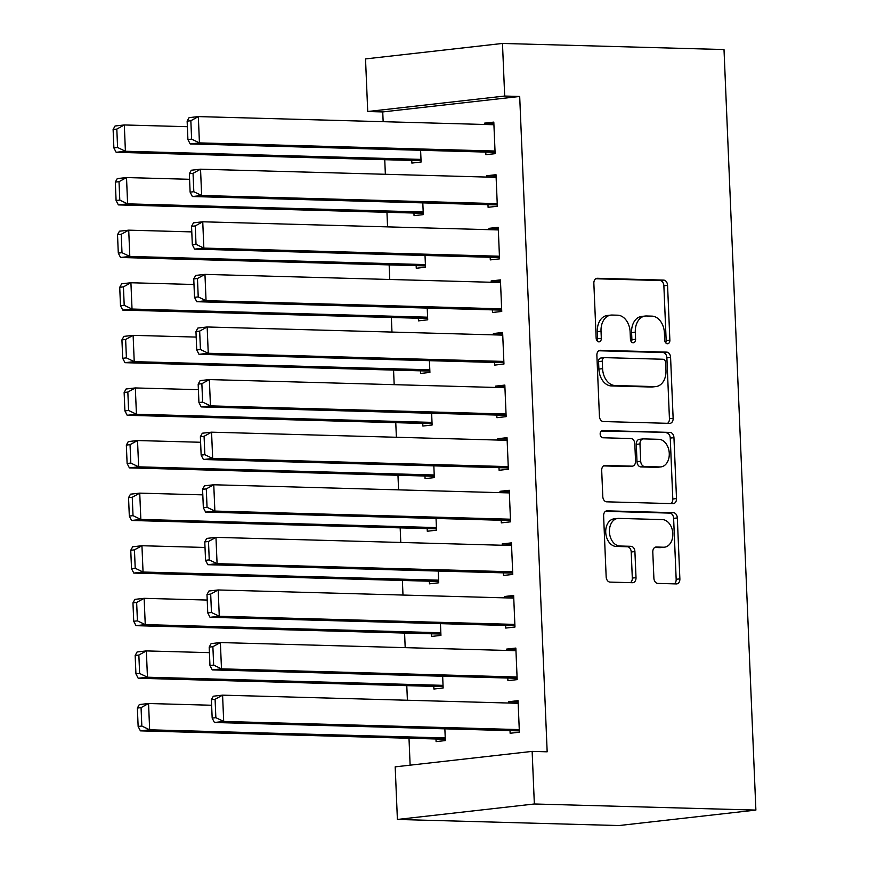 <?xml version="1.0" encoding="UTF-8"?>
<svg xmlns="http://www.w3.org/2000/svg" width="869" height="869" viewBox="0 0 869 869"><rect width="100%" height="100%" fill="white"/><g stroke="black" fill="none" stroke-linecap="round" stroke-linejoin="round"><path stroke-width="1.3" d="M667.435 343.766A3.628 2.564 83.6 0 0 667.696 343.755A3.628 2.564 83.6 0 0 669.869 340.224L667.566 285.369A5.181 3.672 83.6 0 0 663.666 280.1L597.329 278.276A5.181 3.672 83.6 0 0 596.96 278.297A5.181 3.672 83.6 0 0 593.853 283.337L596.156 338.193A3.628 2.564 83.6 0 0 598.882 341.875A3.628 2.564 83.6 0 0 599.143 341.865A3.628 2.564 83.6 0 0 601.315 338.334L601.022 331.241A16.576 11.742 83.6 0 1 610.95 315.089A16.576 11.742 83.6 0 1 612.124 315.045L617.653 315.197A16.576 11.742 83.6 0 1 630.134 332.034L630.427 339.138A3.628 2.564 83.6 0 0 633.164 342.82A3.628 2.564 83.6 0 0 633.414 342.81A3.628 2.564 83.6 0 0 635.587 339.279L635.293 332.175A16.576 11.742 83.6 0 1 645.232 316.034A16.576 11.742 83.6 0 1 646.395 315.979L651.924 316.131A16.576 11.742 83.6 0 1 664.416 332.979L664.709 340.083A3.628 2.564 83.6 0 0 667.435 343.766M665.719 342.842A3.628 2.564 83.6 0 0 666.165 340.637L663.873 285.792A5.181 3.672 83.6 0 0 659.962 280.524L595.732 278.753M597.166 340.952A3.628 2.564 83.6 0 0 597.611 338.758L597.318 331.654L601.022 331.241M631.437 341.897A3.628 2.564 83.6 0 0 631.893 339.692L631.589 332.599L635.293 332.175M653.89 578.146A5.181 3.672 83.6 0 0 657.79 583.414L676.397 583.925A5.181 3.672 83.6 0 0 676.766 583.914A5.181 3.672 83.6 0 0 679.873 578.863L677.32 517.946A5.181 3.672 83.6 0 0 673.41 512.677L607.073 510.853A5.181 3.672 83.6 0 0 606.703 510.874A5.181 3.672 83.6 0 0 603.607 515.914L606.16 576.831A5.181 3.672 83.6 0 0 610.06 582.1L632.545 582.719A5.181 3.672 83.6 0 0 632.904 582.708A5.181 3.672 83.6 0 0 636.01 577.657L634.913 551.587A5.181 3.672 83.6 0 0 631.013 546.319L619.869 546.014A13.861 9.82 83.6 0 1 609.473 532.621A13.861 9.82 83.6 0 1 617.729 518.435A13.861 9.82 83.6 0 1 618.706 518.391L662.384 519.597A13.861 9.82 83.6 0 1 672.78 532.99A13.861 9.82 83.6 0 1 664.513 547.177A13.861 9.82 83.6 0 1 663.547 547.22L656.258 547.014A5.181 3.672 83.6 0 0 655.899 547.035A5.181 3.672 83.6 0 0 652.793 552.076L653.89 578.146M547.166 751.804L519.695 96.459L504.683 96.046L367.728 111.514L365.523 58.918L502.478 43.45L724.007 49.544L755.889 810.082L534.348 803.988L532.143 751.392L547.166 751.804M502.478 43.45L504.683 96.046M669.673 423.366A5.181 3.672 83.6 0 0 670.032 423.355A5.181 3.672 83.6 0 0 673.138 418.304L670.586 357.387A5.181 3.672 83.6 0 0 666.686 352.119L600.349 350.294A5.181 3.672 83.6 0 0 599.979 350.316A5.181 3.672 83.6 0 0 596.873 355.356L599.425 416.273A5.181 3.672 83.6 0 0 603.325 421.541L669.673 423.366M673.953 437.672L676.506 498.589A5.181 3.672 83.6 0 1 673.399 503.629A5.181 3.672 83.6 0 1 673.04 503.651L606.692 501.826A5.181 3.672 83.6 0 1 602.793 496.557L601.696 470.487A5.181 3.672 83.6 0 1 604.802 465.436A5.181 3.672 83.6 0 1 605.172 465.426L632.078 466.164A5.181 3.672 83.6 0 0 632.436 466.153A5.181 3.672 83.6 0 0 635.543 461.102L634.815 443.809A5.181 3.672 83.6 0 0 630.916 438.541L602.901 437.77A3.628 2.564 83.6 0 1 600.186 434.272A3.628 2.564 83.6 0 1 602.347 430.557A3.628 2.564 83.6 0 1 602.597 430.546L670.053 432.404A5.181 3.672 83.6 0 1 673.953 437.672L670.249 438.085L672.802 499.002L676.506 498.589M532.143 751.392L395.189 766.86L397.394 819.456L618.934 825.55L755.889 810.082M507.811 678.037L507.92 680.666L517.174 679.623L515.849 648.068L506.605 649.11L506.66 650.436M433.783 686.401L433.892 689.03L443.147 687.987L442.658 676.245M503.401 572.845L503.509 575.474L512.764 574.431L511.45 542.875L502.195 543.918L502.249 545.243M429.373 581.209L429.482 583.838L438.736 582.795L438.248 571.052M498.991 467.652L499.11 470.281L508.354 469.238L507.04 437.683L497.785 438.726L497.839 440.051M424.963 476.016L425.071 478.645L434.326 477.602L433.837 465.86M494.591 362.46L494.7 365.089L503.955 364.046L502.63 332.49L493.375 333.533L493.429 334.858M420.553 370.824L420.672 373.453L429.916 372.41L429.427 360.668M490.181 257.267L490.29 259.896L499.545 258.853L498.219 227.298L488.965 228.341L489.019 229.666M416.142 265.632L416.262 268.26L425.517 267.217L425.017 255.475M485.771 152.075L485.88 154.704L495.134 153.661L493.809 122.105L484.554 123.148L484.609 124.484M411.743 160.439L411.852 163.068L421.107 162.025L420.607 150.283M519.695 96.459L382.74 111.927L383.153 121.693M384.75 159.7L385.358 174.278M386.955 212.297L387.563 226.874M389.149 264.893L389.768 279.47M391.354 317.489L391.973 332.067M393.559 370.085L394.178 384.663M395.764 422.671L396.383 437.259M397.969 475.267L398.578 489.855M400.174 527.863L400.783 542.452M402.38 580.459L402.988 595.048M404.585 633.056L405.193 647.644M406.79 685.652L407.398 700.24M408.995 738.248L410.125 765.165M413.948 213.035L414.057 215.664L423.312 214.621L422.812 202.879M487.976 204.671L488.085 207.3L497.34 206.257L496.014 174.702L486.759 175.744L486.814 177.08M418.347 318.228L418.467 320.857L427.711 319.814L427.222 308.071M492.386 309.864L492.495 312.492L501.75 311.45L500.425 279.894L491.17 280.937L491.224 282.262M422.758 423.42L422.866 426.049L432.121 425.006L431.632 413.264M496.786 415.056L496.905 417.685L506.149 416.642L504.835 385.086L495.58 386.129L495.634 387.455M427.168 528.613L427.276 531.241L436.531 530.199L436.042 518.456M501.196 520.249L501.304 522.877L510.559 521.834L509.245 490.279L499.99 491.322L500.044 492.647M431.578 633.805L431.687 636.434L440.941 635.391L440.453 623.649M505.606 625.441L505.715 628.07L514.969 627.027L513.644 595.471L504.4 596.514L504.454 597.839M435.988 738.998L436.097 741.626L445.352 740.573L444.863 728.841M510.016 730.633L510.125 733.262L519.38 732.219L518.054 700.664L508.799 701.707L508.865 703.032M397.394 819.456L534.348 803.988M382.74 111.927L367.728 111.514M484.554 123.148L493.864 123.409M486.759 175.744L496.069 176.005M488.965 228.341L498.274 228.601M491.17 280.937L500.479 281.198M493.375 333.533L502.684 333.794M495.58 386.129L504.889 386.39M497.785 438.726L507.094 438.986M499.99 491.322L509.299 491.582M502.195 543.918L511.504 544.168M504.4 596.514L513.698 596.764M506.605 649.11L515.904 649.36M508.799 701.707L518.109 701.956M645.232 316.034L641.528 316.457A16.576 11.742 83.6 0 0 631.589 332.599M610.95 315.089L607.246 315.512A16.576 11.742 83.6 0 0 597.318 331.654M667.566 423.312A5.181 3.672 83.6 0 0 669.434 418.728L666.881 357.811A5.181 3.672 83.6 0 0 662.982 352.542L598.752 350.772M665.665 362.927A3.628 2.564 83.6 0 0 662.938 359.245L604.705 357.637A3.628 2.564 83.6 0 0 604.444 357.648A3.628 2.564 83.6 0 0 602.271 361.178L602.586 368.662A16.576 11.742 83.6 0 0 615.067 385.51L654.878 386.607A16.576 11.742 83.6 0 0 656.041 386.553A16.576 11.742 83.6 0 0 665.98 370.411L665.665 362.927M601 358.061A3.628 2.564 83.6 0 0 600.74 358.061A3.628 2.564 83.6 0 0 598.567 361.602L602.271 361.178M656.041 386.553L652.347 386.977A16.576 11.742 83.6 0 1 651.174 387.02L611.374 385.934A16.576 11.742 83.6 0 1 598.882 369.086L598.567 361.602M670.922 503.585A5.181 3.672 83.6 0 0 672.802 499.002M603.575 465.903L628.374 466.588A5.181 3.672 83.6 0 0 628.732 466.566A5.181 3.672 83.6 0 0 629.102 466.501M601.294 431.035L670.053 432.404M659.995 466.935A13.861 9.82 83.6 0 0 660.972 466.892A13.861 9.82 83.6 0 0 669.228 452.706A13.861 9.82 83.6 0 0 658.832 439.312L643.451 438.888A5.181 3.672 83.6 0 0 643.082 438.91A5.181 3.672 83.6 0 0 639.975 443.95L640.703 461.243A5.181 3.672 83.6 0 0 644.602 466.512L659.995 466.935L656.291 467.348A13.861 9.82 83.6 0 0 657.268 467.305L660.972 466.892M639.747 439.312A5.181 3.672 83.6 0 0 639.378 439.323A5.181 3.672 83.6 0 0 636.282 444.374L639.975 443.95M656.291 467.348L640.898 466.925A5.181 3.672 83.6 0 1 636.999 461.667L636.282 444.374M670.249 438.085A5.181 3.672 83.6 0 0 666.349 432.816M664.513 547.177L660.82 547.589A13.861 9.82 83.6 0 1 659.843 547.633L654.672 547.492M617.729 518.435L614.035 518.858A13.861 9.82 83.6 0 0 605.769 533.034A13.861 9.82 83.6 0 0 616.164 546.438L619.869 546.014M630.427 582.664A5.181 3.672 83.6 0 0 632.306 578.081L631.22 552A5.181 3.672 83.6 0 0 627.309 546.742L616.164 546.438M674.29 583.87A5.181 3.672 83.6 0 0 676.169 579.286L673.616 518.358A5.181 3.672 83.6 0 0 669.717 513.101L605.487 511.33M113.111 129.503L113.882 147.915L117.587 147.491L116.815 129.09L113.111 129.503L115.056 126.005L124.31 124.962L187.378 126.7M420.998 159.396L125.408 151.26L116.153 152.303L421.052 160.7M116.815 129.09L124.31 124.962L125.408 151.26L117.587 147.491M113.882 147.915L116.153 152.303M495.026 151.032L199.435 142.896L190.181 143.939L495.08 152.336M187.139 121.139L189.084 117.641L198.338 116.598L199.435 142.896L191.614 139.138L190.843 120.726L187.139 121.139L187.91 139.551L191.614 139.138M493.918 124.734L198.338 116.598L190.843 120.726M190.181 143.939L187.91 139.551M115.316 182.099L116.088 200.511L119.792 200.087L119.02 181.686L115.316 182.099L117.261 178.601L126.516 177.558L189.583 179.296M423.192 211.993L127.613 203.857L118.358 204.899L423.246 213.296M119.02 181.686L126.516 177.558L127.613 203.857L119.792 200.087M116.088 200.511L118.358 204.899M117.521 234.695L118.293 253.107L121.997 252.683L121.225 234.282L117.521 234.695L119.466 231.197L128.721 230.155L191.788 231.893M425.397 264.589L129.818 256.453L120.563 257.496L425.452 265.892M121.225 234.282L128.721 230.155L129.818 256.453L121.997 252.683M118.293 253.107L120.563 257.496M497.231 203.628L201.641 195.492L192.386 196.535L497.285 204.932M189.344 173.735L191.289 170.237L200.543 169.194L201.641 195.492L193.82 191.723L193.048 173.322L189.344 173.735L190.115 192.147L193.82 191.723M496.123 177.33L200.543 169.194L193.048 173.322M192.386 196.535L190.115 192.147M499.436 256.225L203.846 248.089L194.591 249.131L499.49 257.528M191.549 226.331L193.494 222.833L202.749 221.791L203.846 248.089L196.025 244.319L195.253 225.918L191.549 226.331L192.321 244.743L196.025 244.319M498.328 229.927L202.749 221.791L195.253 225.918M194.591 249.131L192.321 244.743M119.726 287.291L120.498 305.703L124.202 305.28L123.431 286.868L119.726 287.291L121.671 283.794L130.915 282.751L193.993 284.489M427.602 317.185L132.023 309.049L122.768 310.092L427.657 318.488M123.431 286.868L130.915 282.751L132.023 309.049L124.202 305.28M120.498 305.703L122.768 310.092M121.932 339.888L122.703 358.3L126.407 357.876L125.636 339.464L121.932 339.888L123.876 336.39L133.12 335.347L196.198 337.085M429.807 369.781L134.228 361.645L124.973 362.688L429.862 371.085M125.636 339.464L133.12 335.347L134.228 361.645L126.407 357.876M122.703 358.3L124.973 362.688M501.63 308.821L206.051 300.685L196.796 301.728L501.685 310.124M193.754 278.927L195.699 275.43L204.954 274.387L206.051 300.685L198.23 296.916L197.459 278.514L193.754 278.927L194.526 297.339L198.23 296.916M500.533 282.523L204.954 274.387L197.459 278.514M196.796 301.728L194.526 297.339M503.835 361.417L208.256 353.281L199.001 354.324L503.89 362.721M195.959 331.523L197.904 328.026L207.159 326.983L208.256 353.281L200.435 349.512L199.664 331.111L195.959 331.523L196.731 349.935L200.435 349.512M502.738 335.119L207.159 326.983L199.664 331.111M199.001 354.324L196.731 349.935M124.137 392.484L124.908 410.896L128.612 410.472L127.841 392.06L124.137 392.484L126.07 388.986L135.325 387.943L198.393 389.681M432.012 422.377L136.433 414.241L127.178 415.284L432.067 423.67M127.841 392.06L135.325 387.943L136.433 414.241L128.612 410.472M124.908 410.896L127.178 415.284M506.04 414.013L210.461 405.877L201.206 406.92L506.095 415.317M198.165 384.12L200.109 380.622L209.353 379.579L210.461 405.877L202.64 402.108L201.869 383.707L198.165 384.12L198.936 402.532L202.64 402.108M504.943 387.715L209.353 379.579L201.869 383.707M201.206 406.92L198.936 402.532M126.342 445.08L127.113 463.481L130.817 463.068L130.046 444.656L126.342 445.08L128.275 441.582L137.53 440.54L200.598 442.267M434.218 474.974L138.638 466.838L129.383 467.88L434.272 476.266M130.046 444.656L137.53 440.54L138.638 466.838L130.817 463.068M127.113 463.481L129.383 467.88M508.246 466.61L212.666 458.474L203.411 459.516L508.3 467.913M200.37 436.716L202.314 433.218L211.558 432.175L212.666 458.474L204.845 454.704L204.074 436.303L200.37 436.716L201.141 455.128L204.845 454.704M507.148 440.311L211.558 432.175L204.074 436.303M203.411 459.516L201.141 455.128M128.547 497.676L129.318 516.077L133.022 515.665L132.251 497.253L128.547 497.676L130.48 494.179L139.735 493.136L202.803 494.863M436.423 527.57L140.843 519.434L131.588 520.477L436.477 528.863M132.251 497.253L139.735 493.136L140.843 519.434L133.022 515.665M129.318 516.077L131.588 520.477M510.451 519.206L214.871 511.07L205.616 512.113L510.505 520.509M202.575 489.312L204.508 485.814L213.763 484.772L214.871 511.07L207.05 507.3L206.279 488.889L202.575 489.312L203.346 507.724L207.05 507.3M509.353 492.908L213.763 484.772L206.279 488.889M205.616 512.113L203.346 507.724M130.752 550.273L131.523 568.674L135.216 568.261L134.445 549.849L130.752 550.273L132.685 546.775L141.94 545.732L205.008 547.459M438.628 580.166L143.048 572.03L133.793 573.073L438.682 581.459M134.445 549.849L141.94 545.732L143.048 572.03L135.216 568.261M131.523 568.674L133.793 573.073M512.656 571.802L217.076 563.666L207.821 564.709L512.71 573.106M204.78 541.908L206.713 538.411L215.968 537.368L217.076 563.666L209.255 559.897L208.484 541.485L204.78 541.908L205.551 560.32L209.255 559.897M511.559 545.504L215.968 537.368L208.484 541.485M207.821 564.709L205.551 560.32M132.957 602.869L133.728 621.27L137.421 620.857L136.65 602.445L132.957 602.869L134.891 599.371L144.145 598.328L207.213 600.055M440.833 632.751L145.253 624.615L135.999 625.669L440.887 634.055M136.65 602.445L144.145 598.328L145.253 624.615L137.421 620.857M133.728 621.27L135.999 625.669M514.861 624.398L219.281 616.262L210.026 617.305L514.915 625.702M206.985 594.505L208.918 591.007L218.173 589.964L219.281 616.262L211.46 612.493L210.689 594.081L206.985 594.505L207.756 612.917L211.46 612.493M513.764 598.1L218.173 589.964L210.689 594.081M210.026 617.305L207.756 612.917M135.162 655.465L135.933 673.866L139.627 673.453L138.855 655.041L135.162 655.465L137.096 651.967L146.35 650.914L209.418 652.652M443.038 685.348L147.458 677.212L138.204 678.265L443.092 686.651M138.855 655.041L146.35 650.914L147.458 677.212L139.627 673.453M135.933 673.866L138.204 678.265M517.066 676.994L221.486 668.858L212.232 669.901L517.12 678.287M209.19 647.101L211.124 643.603L220.378 642.56L221.486 668.858L213.655 665.089L212.883 646.677L209.19 647.101L209.961 665.513L213.655 665.089M515.969 650.696L220.378 642.56L212.883 646.677M212.232 669.901L209.961 665.513M137.367 708.061L138.138 726.462L141.832 726.049L141.06 707.638L137.367 708.061L139.301 704.563L148.556 703.51L211.623 705.248M445.243 737.944L149.653 729.808L140.409 730.862L445.297 739.247M141.06 707.638L148.556 703.51L149.653 729.808L141.832 726.049M138.138 726.462L140.409 730.862M519.271 729.591L223.691 721.455L214.437 722.497L519.325 730.883M211.395 699.697L213.329 696.199L222.583 695.157L223.691 721.455L215.86 717.685L215.088 699.273L211.395 699.697L212.166 718.098L215.86 717.685M518.163 703.293L222.583 695.157L215.088 699.273M214.437 722.497L212.166 718.098M666.165 340.637L669.869 340.224M597.611 338.758L601.315 338.334M631.893 339.692L635.587 339.279M596.601 278.362L597.329 278.276M659.962 280.524L663.666 280.1M663.873 285.792L667.566 285.369M599.621 350.381L600.349 350.294M662.982 352.542L666.686 352.119M666.881 357.811L670.586 357.387M669.434 418.728L673.138 418.304M598.882 369.086L602.586 368.662M611.374 385.934L615.067 385.51M651.174 387.02L654.878 386.607M604.444 465.502L605.172 465.426M628.374 466.588L632.078 466.164M636.999 461.667L640.703 461.243M640.898 466.925L644.602 466.512M655.541 547.101L656.258 547.014M659.843 547.633L663.547 547.22M627.309 546.742L631.013 546.319M631.22 552L634.913 551.587M632.306 578.081L636.01 577.657M606.345 510.939L607.073 510.853M669.717 513.101L673.41 512.677M673.616 518.358L677.32 517.946M676.169 579.286L679.873 578.863M600.74 358.061L604.444 357.648M628.732 466.566L632.436 466.153M639.378 439.323L643.082 438.91"/></g></svg>

